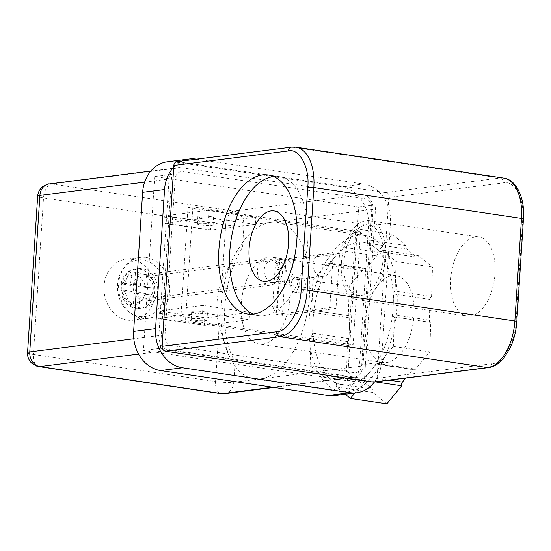 <?xml version="1.0" encoding="UTF-8"?>
<svg xmlns="http://www.w3.org/2000/svg" width="551" height="551" viewBox="0 0 551 551"><rect width="100%" height="100%" fill="white"/><g stroke="black" fill="none" stroke-linecap="round" stroke-linejoin="round"><path stroke-width="0.41" stroke-dasharray="2.75 2.07" d="M272.58 282.415A10.979 9.105 82.8 0 0 274.667 282.436A10.979 9.105 82.8 0 0 282.415 271.65A10.979 9.105 82.8 0 0 273.992 260.678A10.979 9.105 82.8 0 0 271.905 260.651A10.979 9.105 82.8 0 0 264.156 271.436A10.979 9.105 82.8 0 0 272.58 282.415M322.721 254.5A10.979 9.105 -97.2 0 1 331.144 265.479A10.979 9.105 -97.2 0 1 323.396 276.265A10.979 9.105 -97.2 0 1 321.316 276.237A10.979 9.105 -97.2 0 1 312.885 265.265A10.979 9.105 -97.2 0 1 320.634 254.479A10.979 9.105 -97.2 0 1 322.721 254.5M305.364 285.239A7.466 4.064 -81.5 0 0 302.327 278.379A7.466 4.064 -81.5 0 0 297.085 286.286A7.466 4.064 -81.5 0 0 300.13 293.153A7.466 4.064 -81.5 0 0 305.364 285.239M299.172 284.316A7.466 4.064 -81.5 0 0 296.128 277.456A7.466 4.064 -81.5 0 0 290.887 285.37A7.466 4.064 -81.5 0 0 293.931 292.23A7.466 4.064 -81.5 0 0 299.172 284.316M199.159 216.109A7.907 0.999 3.7 0 1 208.037 216.267A7.907 0.999 3.7 0 1 213.609 217.59A7.907 0.999 3.7 0 1 212.273 218.058A7.907 0.999 3.7 0 1 203.395 217.893A7.907 0.999 3.7 0 1 197.83 216.571A7.907 0.999 3.7 0 1 199.159 216.109M198.684 223.499A7.907 0.999 3.7 0 1 207.562 223.658A7.907 0.999 3.7 0 1 213.127 224.98A7.907 0.999 3.7 0 1 211.798 225.449A7.907 0.999 3.7 0 1 202.92 225.283A7.907 0.999 3.7 0 1 197.348 223.961A7.907 0.999 3.7 0 1 198.684 223.499M450.684 279.274A39.968 21.765 98.5 0 1 478.736 236.93A39.968 21.765 98.5 0 1 495.025 273.654A39.968 21.765 98.5 0 1 466.979 315.998A39.968 21.765 98.5 0 1 450.684 279.274M341.386 263.02A39.968 21.765 98.5 0 1 369.439 220.675A39.968 21.765 98.5 0 1 385.728 257.4A39.968 21.765 98.5 0 1 357.675 299.744A39.968 21.765 98.5 0 1 341.386 263.02M253.136 314.084A70.273 38.274 -81.5 0 0 258.495 315.627A70.273 38.274 -81.5 0 0 307.816 241.18A70.273 38.274 -81.5 0 0 279.164 176.616A70.273 38.274 -81.5 0 0 273.592 176.527M193.002 311.315A7.907 0.999 3.7 0 1 201.88 311.48A7.907 0.999 3.7 0 1 207.451 312.803A7.907 0.999 3.7 0 1 206.115 313.264A7.907 0.999 3.7 0 1 197.237 313.106A7.907 0.999 3.7 0 1 191.672 311.783A7.907 0.999 3.7 0 1 193.002 311.315M192.526 318.705A7.907 0.999 3.7 0 1 201.404 318.871A7.907 0.999 3.7 0 1 206.969 320.193A7.907 0.999 3.7 0 1 205.64 320.654A7.907 0.999 3.7 0 1 196.762 320.496A7.907 0.999 3.7 0 1 191.19 319.174A7.907 0.999 3.7 0 1 192.526 318.705M383.289 257.71A35.574 19.375 -81.5 0 0 368.791 225.022A35.574 19.375 -81.5 0 0 343.824 262.71A35.574 19.375 -81.5 0 0 358.322 295.398A35.574 19.375 -81.5 0 0 383.289 257.71M176.933 161.643A4.394 3.643 -97.2 0 1 177.766 161.65L385.438 192.54A4.394 3.643 -97.2 0 1 388.799 197.43L377.104 378.282L491.616 363.777C502.354 364.149 515.805 341.103 516.073 321.874L522.713 219.27C524.945 199.786 514.276 179.798 503.311 182.918L388.799 197.43M336 308.526L282.401 315.317L285.941 260.533L339.547 253.749L336 308.526L329.808 307.603L276.203 314.394L279.75 259.617L333.348 252.826L329.808 307.603M339.547 253.749L333.348 252.826M208.726 217.611L255.361 224.546L255.836 217.156L209.201 210.22L208.726 217.611L164.866 223.162L211.501 230.104L255.361 224.546M374.012 382.098A4.394 3.643 82.8 0 0 377.104 378.282M202.568 312.816L249.204 319.752L249.679 312.362L203.043 305.426L202.568 312.816L158.709 318.375L205.344 325.31L249.204 319.752M209.201 210.22L165.341 215.772L211.977 222.707L255.836 217.156M203.043 305.426L159.191 310.984L205.819 317.92L249.679 312.362M279.75 259.617L285.941 260.533L279.777 269.742L277.36 307.127L282.401 315.317L276.203 314.394L272.621 306.425L275.039 269.033L279.75 259.617M211.501 230.104L210.537 230.049L210.992 223.01L211.977 222.707M210.537 230.049L165.879 223.782L163.902 223.114L164.866 223.162M163.902 223.114L164.356 216.075L165.341 215.772M210.992 223.01L201.218 223.327L166.244 218.127L164.356 216.075M205.344 325.31L204.38 325.262L204.834 318.216L205.819 317.92M204.38 325.262L159.721 318.988L157.744 318.326L158.709 318.375M157.744 318.326L158.199 311.281L159.191 310.984M204.834 318.216L195.061 318.54L160.086 313.34L158.199 311.281M279.777 269.742L275.039 269.033M277.36 307.127L272.621 306.425M201.218 223.327L200.853 228.982M166.244 218.127L165.879 223.782M195.061 318.54L194.696 324.195M160.086 313.34L159.721 318.988M139.472 269.088A19.767 16.385 82.8 0 0 135.732 269.046A19.767 16.385 82.8 0 0 121.785 288.469A19.767 16.385 82.8 0 0 136.958 308.216A19.767 16.385 82.8 0 0 140.698 308.264A19.767 16.385 82.8 0 0 154.645 288.841A19.767 16.385 82.8 0 0 139.472 269.088M132.66 272.979L135.422 272.628A16.248 13.472 -97.2 0 1 141.256 273.489L138.494 273.84A16.248 13.472 82.8 0 0 135.601 273.027A16.248 13.472 82.8 0 0 132.66 272.979L131.93 275.39A13.954 11.564 82.8 0 0 123.011 284.054L121.633 283.689A16.248 13.472 82.8 0 0 121.186 290.646L123.947 290.294A16.248 13.472 -97.2 0 1 124.388 283.338L121.633 283.689M130.649 304.393A16.248 13.472 82.8 0 0 133.535 305.199A16.248 13.472 82.8 0 0 136.476 305.254L139.238 304.903A16.248 13.472 -97.2 0 1 136.297 304.855A16.248 13.472 -97.2 0 1 133.404 304.042L130.649 304.393L130.215 302.12A13.954 11.564 82.8 0 1 122.563 291.011L121.186 290.646M131.93 275.39A52.586 28.645 -81.6 0 0 130.38 285.397L123.011 284.054M124.388 283.338L134.637 284.853L130.38 285.397M133.404 304.042L134.189 291.81L123.947 290.294M134.189 291.81L129.933 292.354A52.586 28.645 -81.6 0 0 130.215 302.12M122.563 291.011L129.933 292.354M150.271 294.193L147.51 294.544A16.248 13.472 82.8 0 0 147.957 287.588L150.712 287.236A16.248 13.472 -97.2 0 1 150.271 294.193L140.023 292.677L139.238 304.903M140.023 292.677L135.766 293.215L144.961 294.324A13.954 11.564 82.8 0 1 136.042 302.988A52.586 28.645 98.4 0 1 135.766 293.215M136.042 302.988L136.476 305.254M147.51 294.544L144.961 294.324M150.712 287.236L140.471 285.721L136.214 286.258A52.586 28.645 98.4 0 1 137.757 276.258A13.954 11.564 82.8 0 1 145.409 287.367L136.214 286.258M145.409 287.367L147.957 287.588M138.494 273.84L137.757 276.258M140.471 285.721L141.256 273.489M135.422 272.628L134.637 284.853M284.702 259.314A10.979 9.105 -97.2 0 1 293.132 270.286A10.979 9.105 -97.2 0 1 285.384 281.079A10.979 9.105 -97.2 0 1 283.31 281.058A10.979 9.105 -97.2 0 1 274.88 270.08A10.979 9.105 -97.2 0 1 282.629 259.294A10.979 9.105 -97.2 0 1 284.702 259.314M143.453 298.773A10.979 9.105 82.8 0 0 145.533 298.794A10.979 9.105 82.8 0 0 153.281 288.008A10.979 9.105 82.8 0 0 144.851 277.029A10.979 9.105 82.8 0 0 142.771 277.008A10.979 9.105 82.8 0 0 135.023 287.801A10.979 9.105 82.8 0 0 143.453 298.773M139.975 307.837A19.767 16.385 -97.2 0 1 124.829 285.845A19.767 16.385 -97.2 0 1 142.482 268.709A19.767 16.385 -97.2 0 1 157.62 290.701A19.767 16.385 -97.2 0 1 139.975 307.837M143.04 260.01A28.549 23.665 82.8 0 0 117.542 284.764A28.549 23.665 82.8 0 0 139.417 316.536A28.549 23.665 82.8 0 0 164.907 291.782A28.549 23.665 82.8 0 0 143.04 260.01M375.507 381.905L365.32 380.39A2.638 1.433 98.5 0 1 365.168 379.143A2.638 1.433 98.5 0 1 365.974 376.726L376.478 364.011A2.638 1.433 98.5 0 1 377.531 363.481A2.638 1.433 98.5 0 1 378.454 364.5L393.38 346.441L429.814 351.862L414.889 369.914L378.454 364.5M406.211 245.594L369.776 240.174A2.638 1.433 98.5 0 0 369.542 241.517A2.638 1.433 98.5 0 0 370.203 243.59L375.128 247.606A72.029 39.231 -81.5 0 0 334.967 256.849L329.712 263.213A2.638 1.433 98.5 0 1 328.665 263.736A2.638 1.433 98.5 0 1 327.735 262.724L364.17 268.144A2.638 1.433 -81.5 0 0 365.093 269.157A2.638 1.433 -81.5 0 0 366.146 268.626L376.657 255.912A2.638 1.433 -81.5 0 0 377.304 252.248L392.229 234.196L406.211 245.594A2.638 1.433 -81.5 0 0 405.97 246.931A2.638 1.433 -81.5 0 0 406.638 249.011L416.487 257.041A2.638 1.433 -81.5 0 0 416.907 257.227A2.638 1.433 -81.5 0 0 418.526 255.63L432.507 267.028L431.571 296.479L395.136 291.059A2.638 1.433 98.5 0 0 393.586 293.993L393.256 304.366A72.029 39.231 -81.5 0 0 375.128 247.606L380.052 251.621A2.638 1.433 98.5 0 0 380.472 251.814L416.907 257.227M290.143 294.964A43.922 23.92 98.5 0 1 259.197 344.044A43.922 23.92 98.5 0 1 241.166 306.246A43.922 23.92 98.5 0 1 272.118 257.165A43.922 23.92 98.5 0 1 290.143 294.964M365.044 324.67A43.922 23.92 -81.5 0 0 383.069 362.468A43.922 23.92 -81.5 0 0 414.021 313.388A43.922 23.92 -81.5 0 0 395.99 275.59A43.922 23.92 -81.5 0 0 365.044 324.67M386.836 403.862L372.848 392.464A2.638 1.433 -81.5 0 0 372.421 389.047L362.572 381.017A2.638 1.433 -81.5 0 0 362.159 380.831A2.638 1.433 -81.5 0 0 360.54 382.428L324.105 377.015A2.638 1.433 98.5 0 1 325.724 375.41A2.638 1.433 98.5 0 1 326.144 375.603L331.068 379.611A72.029 39.231 -81.5 0 0 371.229 370.368A72.029 39.231 -81.5 0 0 393.256 304.366L392.925 314.738A2.638 1.433 98.5 0 0 394.006 317.004A2.638 1.433 98.5 0 0 394.316 316.99L393.38 346.441M324.105 377.015L310.117 365.616L346.551 371.03L347.488 341.579A2.638 1.433 -81.5 0 0 349.038 338.645L349.699 317.899A2.638 1.433 -81.5 0 0 348.618 315.633A2.638 1.433 -81.5 0 0 348.315 315.647L349.251 286.196L364.17 268.144M369.776 240.174L355.794 228.775L340.876 246.827A2.638 1.433 98.5 0 1 340.222 250.491L334.967 256.849A72.029 39.231 -81.5 0 0 312.934 322.858L313.264 312.486A2.638 1.433 98.5 0 0 312.183 310.213A2.638 1.433 98.5 0 0 311.88 310.227L348.315 315.647M311.88 310.227L312.816 280.776L349.251 286.196M312.816 280.776L327.735 262.724M340.876 246.827L377.304 252.248M355.794 228.775L392.229 234.196M380.472 251.814A2.638 1.433 98.5 0 0 382.091 250.209L396.073 261.608L395.136 291.059M382.091 250.209L418.526 255.63M396.073 261.608L432.507 267.028M431.571 296.479A2.638 1.433 -81.5 0 0 430.021 299.413L429.36 320.159A2.638 1.433 -81.5 0 0 430.441 322.425A2.638 1.433 -81.5 0 0 430.751 322.411L429.814 351.862M394.316 316.99L430.751 322.411M414.889 369.914A2.638 1.433 -81.5 0 0 413.966 368.901A2.638 1.433 -81.5 0 0 412.913 369.432L405.77 378.076M365.32 380.39L354.899 393.001M372.848 392.464L336.413 387.05L345.222 394.227M349.038 338.645L312.61 333.231L312.934 322.858A72.029 39.231 -81.5 0 0 331.068 379.611L335.993 383.627A2.638 1.433 98.5 0 1 336.413 387.05M360.54 382.428L346.551 371.03M347.488 341.579L311.053 336.158L310.117 365.616M312.61 333.231A2.638 1.433 98.5 0 1 311.053 336.158M309.242 319.167A79.055 43.054 -81.5 0 0 341.468 391.802A79.055 43.054 -81.5 0 0 396.954 308.057A79.055 43.054 -81.5 0 0 364.728 235.415A79.055 43.054 -81.5 0 0 309.242 319.167M373.048 209.387L243.914 225.745L242.86 242.061A79.055 43.054 98.5 0 1 270.72 222.349A79.055 43.054 98.5 0 1 277.284 222.411A79.055 43.054 98.5 0 1 309.51 295.047A79.055 43.054 98.5 0 1 260.595 378.861A79.055 43.054 98.5 0 1 254.025 378.799A79.055 43.054 98.5 0 1 234.85 365.94C235.497 364.204 234.898 361.649 233.052 358.281A8.782 5.765 -25.9 0 1 229.106 355.767L229.106 355.767A8.782 5.765 -25.9 0 1 229.058 355.657L228.21 353.838A76.486 41.656 -81.5 0 0 229.058 355.657L234.85 365.94L233.796 382.256L362.93 365.898L373.048 209.387A13.176 10.924 82.8 0 0 362.964 194.717L180.797 167.628A13.176 10.924 82.8 0 0 178.297 167.594A13.176 10.924 82.8 0 0 169.026 179.041L158.902 335.552A13.176 10.924 82.8 0 0 168.992 350.222L351.152 377.311A13.176 10.924 82.8 0 0 353.652 377.345A13.176 10.924 82.8 0 0 362.93 365.898M127.563 320.186A30.746 25.491 82.8 0 0 133.397 320.255A30.746 25.491 82.8 0 0 155.093 290.053A30.746 25.491 82.8 0 0 131.503 259.321A30.746 25.491 82.8 0 0 125.669 259.252A30.746 25.491 82.8 0 0 103.974 289.454A30.746 25.491 82.8 0 0 127.563 320.186M146.118 257.469A30.746 25.491 -97.2 0 1 169.715 288.201A30.746 25.491 -97.2 0 1 148.012 318.402A30.746 25.491 -97.2 0 1 142.186 318.333A30.746 25.491 -97.2 0 1 118.589 287.601A30.746 25.491 -97.2 0 1 140.291 257.4A30.746 25.491 -97.2 0 1 146.118 257.469M227.88 353.101L228.21 353.838A76.486 41.656 -81.5 0 1 235.711 252.813A8.782 4.133 -151.3 0 1 239.926 251.979C242.213 248.239 243.191 244.933 242.86 242.061L235.711 252.813L222.129 279.887C216.323 294.785 215.31 310.392 219.105 326.715L229.058 355.657M143.308 300.942A13.176 10.924 82.8 0 0 145.808 300.97A13.176 10.924 82.8 0 0 155.106 288.028A13.176 10.924 82.8 0 0 144.996 274.859A13.176 10.924 82.8 0 0 142.495 274.832A13.176 10.924 82.8 0 0 133.197 287.774A13.176 10.924 82.8 0 0 143.308 300.942M267.572 285.204A13.176 10.924 82.8 0 0 270.066 285.232A13.176 10.924 82.8 0 0 279.371 272.29A13.176 10.924 82.8 0 0 269.253 259.122A13.176 10.924 82.8 0 0 266.76 259.087A13.176 10.924 82.8 0 0 257.455 272.036A13.176 10.924 82.8 0 0 267.572 285.204M353.873 372.655L171.705 345.567A8.782 7.28 -97.2 0 1 164.983 335.786L175.101 179.275A8.782 7.28 -97.2 0 1 182.953 171.664L365.12 198.759A8.782 7.28 -97.2 0 1 371.842 208.54L361.725 365.044A8.782 7.28 -97.2 0 1 353.873 372.655M347.467 380.789L358.715 206.894L154.686 176.547L171.74 174.385L160.493 348.287L143.439 350.443L347.467 380.789L364.521 378.633L160.493 348.287M154.686 176.547L143.439 350.443M358.715 206.894L375.768 204.731L364.521 378.633M195.956 159.087L174.026 161.863L341.62 186.796L363.55 184.013A35.133 29.127 -97.2 0 1 390.445 223.127L381.45 362.248A35.133 29.127 -97.2 0 1 374.425 382.043M390.445 223.127L368.516 225.91A35.133 29.127 82.8 0 0 341.62 186.796M368.516 225.91L359.521 365.024L381.45 362.248M334.788 395.549A35.133 29.127 82.8 0 0 359.521 365.024M174.026 161.863A35.133 29.127 82.8 0 0 167.359 161.787M196.473 159.163L363.55 184.013M173.73 167.18A35.133 29.127 -97.2 0 1 182.395 160.947M187.987 207.527L192.864 206.907L185.556 319.945L180.68 320.565L187.987 207.527L355.581 232.453L360.457 231.84L192.864 206.907M185.556 319.945L353.15 344.871L360.457 231.84M355.581 232.453L348.273 345.491L353.15 344.871M348.273 345.491L180.68 320.565M385.438 192.54L499.95 178.028L292.278 147.145L177.766 161.65M295.928 147.179A43.922 23.92 98.5 0 0 292.278 147.145A4.394 3.643 82.8 0 0 291.445 147.138M503.6 178.063A43.922 23.92 -81.5 0 0 499.95 178.028A4.394 3.643 -97.2 0 1 503.311 182.918M523.45 219.009A4.394 0.558 3.7 0 1 522.713 219.27M491.616 363.777A4.394 3.643 -97.2 0 1 488.523 367.593M516.073 321.874A4.394 0.558 -176.3 0 0 516.817 321.612M365.974 376.726L389.164 380.176M313.264 312.486L349.699 317.899M329.712 263.213L366.146 268.626M340.222 250.491L376.657 255.912M406.638 249.011L370.203 243.59M416.487 257.041L380.052 251.621M430.021 299.413L393.586 293.993M392.925 314.738L429.36 320.159M412.913 369.432L376.478 364.011M372.421 389.047L335.993 383.627M326.144 375.603L362.572 381.017M233.052 358.281A79.055 43.054 98.5 0 1 224.822 306.611A79.055 43.054 98.5 0 1 239.926 251.979M180.797 167.628L51.663 183.986L233.831 211.081A13.176 10.924 82.8 0 1 243.914 225.745A13.176 1.667 3.7 0 1 225.676 225.049L222.129 279.887M362.964 194.717L233.831 211.081A13.176 7.177 -81.5 0 0 225.676 225.049L43.508 197.954A13.176 7.177 98.5 0 1 51.663 183.986A13.176 10.924 82.8 0 0 49.163 183.958M219.105 326.715L215.558 381.554A13.176 1.667 -176.3 0 0 233.796 382.256A13.176 10.924 82.8 0 1 224.519 393.703M138.597 354.073L168.992 350.222M351.152 377.311L272.786 387.243M144.631 182.133L169.026 179.041M158.902 335.552L133.803 338.734M27.55 352.688A13.176 1.667 -176.3 0 0 33.391 354.458L43.508 197.954A13.176 1.667 3.7 0 1 37.668 196.177M38.763 366.567A13.176 7.177 98.5 0 1 33.391 354.458L215.558 381.554A13.176 7.177 98.5 0 0 220.923 393.662M323.396 276.265L274.667 282.436M296.128 277.456L302.327 278.379M213.127 224.98L213.609 217.59M369.439 220.675L478.736 236.93M279.164 176.616L268.241 174.991M206.969 320.193L207.451 312.803M368.791 225.022L274.061 210.93M320.634 254.479L271.905 260.651M293.931 292.23L300.13 293.153M197.348 223.961L197.83 216.571M357.675 299.744L466.979 315.998M258.495 315.627L247.564 314.001M191.19 319.174L191.672 311.783M358.322 295.398L263.598 281.306M135.732 269.046C115.352 270.575 116.178 306.411 136.304 308.216L140.698 308.264M285.384 281.079L145.533 298.794M282.629 259.294L142.771 277.008M383.069 362.468L259.197 344.044M395.99 275.59L272.118 257.165M312.183 310.213L348.618 315.633M328.665 263.736L365.093 269.157M394.006 317.004L430.441 322.425M377.531 363.481L413.966 368.901M325.724 375.41L362.159 380.831M341.468 391.802L254.025 378.799M148.012 318.402L133.397 320.255M140.291 257.4L125.669 259.252M150.802 171.079L178.297 167.594M274.04 387.429L353.652 377.345M364.728 235.415L277.284 222.411M270.066 285.232L145.808 300.97M266.76 259.087L142.495 274.832"/><path stroke-width="0.83" d="M296.886 239.554A70.273 38.274 -81.5 0 0 268.241 174.991A70.273 38.274 -81.5 0 0 218.912 249.431A70.273 38.274 -81.5 0 0 247.564 314.001A70.273 38.274 -81.5 0 0 296.886 239.554M273.592 176.527A70.273 38.274 -81.5 0 0 229.843 251.056A70.273 38.274 -81.5 0 0 253.136 314.084M249.093 248.618A35.574 19.375 98.5 0 1 274.061 210.93A35.574 19.375 98.5 0 1 288.566 243.618A35.574 19.375 98.5 0 1 263.598 281.306A35.574 19.375 98.5 0 1 249.093 248.618M373.179 382.084L165.507 351.201L280.025 336.695L487.69 367.579L373.179 382.084A4.394 3.643 82.8 0 0 374.012 382.098L488.523 367.593A4.394 3.643 -97.2 0 1 487.69 367.579A43.922 23.92 -81.5 0 0 514.868 321.019L307.196 290.136L313.836 187.533L521.501 218.416A43.922 23.92 -81.5 0 0 503.6 178.063L295.928 147.179A43.922 23.92 98.5 0 1 313.836 187.533A4.394 0.558 3.7 0 0 307.754 187.299L301.121 289.902C300.846 309.132 287.395 332.177 276.657 331.805L162.146 346.31A4.394 3.643 82.8 0 0 165.507 351.201M162.146 346.31L173.84 165.458A4.394 3.643 -97.2 0 1 176.933 161.643L291.445 147.138A4.394 3.643 82.8 0 0 288.359 150.946C299.317 147.826 309.986 167.814 307.754 187.299M405.77 378.076L402.402 382.146A2.638 1.433 -81.5 0 0 401.596 384.564A2.638 1.433 -81.5 0 0 401.755 385.81L386.836 403.862L350.402 398.449L345.222 394.227M375.507 381.905L401.755 385.81M354.899 393.001L350.402 398.449M350.05 392.691L328.127 395.473A35.133 29.127 82.8 0 0 334.788 395.549L356.717 392.773A35.133 29.127 -97.2 0 1 350.05 392.691L182.464 367.765A35.133 29.127 -97.2 0 1 155.561 328.651L164.556 189.53A35.133 29.127 -97.2 0 1 173.73 167.18M328.127 395.473L160.534 370.548L182.464 367.765M155.561 328.651L133.631 331.433A35.133 29.127 82.8 0 0 160.534 370.548M133.631 331.433L142.633 192.313L164.556 189.53M182.395 160.947A35.133 29.127 -97.2 0 1 189.289 159.012L167.359 161.787A35.133 29.127 82.8 0 0 142.633 192.313M189.289 159.012A35.133 29.127 -97.2 0 1 195.956 159.087L196.473 159.163M374.425 382.043A35.133 29.127 -97.2 0 1 356.717 392.773M173.84 165.458L288.359 150.946M488.523 367.593C491.223 367.386 497.126 365.892 504.007 357.847L510.143 347.998C513.931 339.939 516.156 331.144 516.817 321.612A4.394 0.558 -176.3 0 0 514.868 321.019L521.501 218.416A4.394 0.558 3.7 0 1 523.45 219.009C525.165 198.319 516.445 179.461 503.6 178.063M301.121 289.902A4.394 0.558 -176.3 0 1 307.196 290.136A43.922 23.92 98.5 0 1 280.025 336.695A4.394 3.643 -97.2 0 1 276.657 331.805M389.164 380.176L402.402 382.146M272.786 387.243L222.019 393.669L39.858 366.58L138.597 354.073M133.803 338.734L29.768 351.91L39.892 195.398A13.176 1.667 3.7 0 0 37.668 196.177C38.005 192.099 39.837 188.807 43.164 186.307C47.131 184.289 49.129 183.504 49.163 183.958A13.176 10.924 82.8 0 0 39.892 195.398L144.631 182.133M37.668 196.177L27.55 352.688A13.176 1.667 -176.3 0 1 29.768 351.91A13.176 10.924 82.8 0 0 39.858 366.58A13.176 7.177 98.5 0 1 38.763 366.567L220.923 393.662A13.176 7.177 98.5 0 0 222.019 393.669A13.176 10.924 82.8 0 0 224.519 393.703L220.923 393.662M291.445 147.138L295.928 147.179M523.45 219.009L516.817 321.612M49.163 183.958L150.802 171.079M27.55 352.688C27.357 356.814 28.776 360.34 31.806 363.261L36.345 365.974L38.763 366.567M224.519 393.703L274.04 387.429"/></g></svg>
